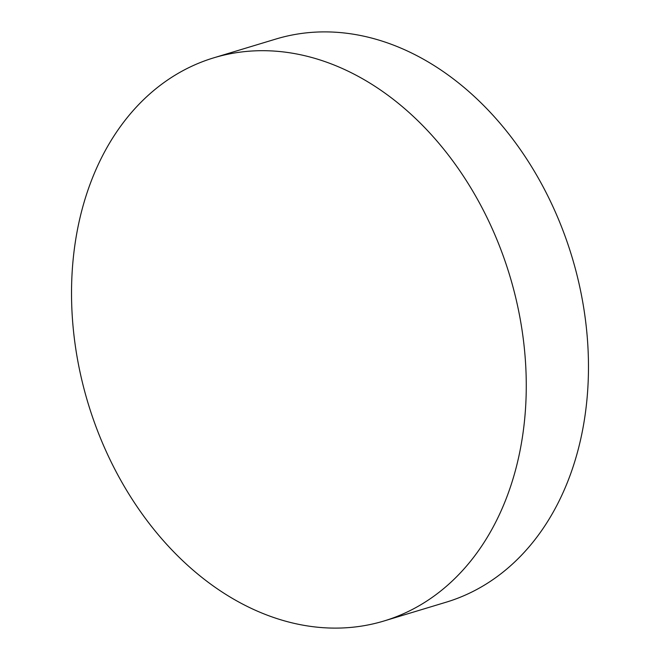 <?xml version="1.0" encoding="UTF-8"?>
<svg xmlns="http://www.w3.org/2000/svg" width="660" height="660" viewBox="0 0 660 660"><rect width="100%" height="100%" fill="white"/><g stroke="black" fill="none" stroke-linecap="round" stroke-linejoin="round"><path stroke-width="0.99" d="M239.935 52.173A294.162 220.283 73.2 0 1 514.528 292.858A294.162 220.283 73.2 0 1 383.996 620.986A294.162 220.283 73.2 0 1 357.852 626.629A294.162 220.283 73.2 0 1 83.267 385.943A294.162 220.283 73.2 0 1 213.799 57.816A294.162 220.283 73.2 0 1 239.935 52.173M213.799 57.816L276.004 39.014A294.162 220.283 73.2 0 1 302.148 33.371A294.162 220.283 73.2 0 1 576.733 274.057A294.162 220.283 73.2 0 1 446.201 602.184L383.996 620.986"/></g></svg>
